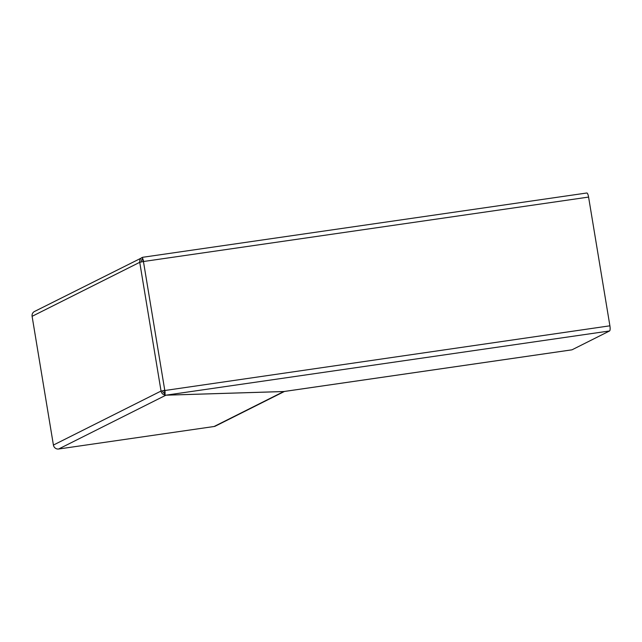 <?xml version="1.0" encoding="UTF-8"?>
<svg xmlns="http://www.w3.org/2000/svg" width="642" height="642" viewBox="0 0 642 642"><rect width="100%" height="100%" fill="white"/><g stroke="black" fill="none" stroke-linecap="round" stroke-linejoin="round"><path stroke-width="0.96" d="M164.472 390.424A3.114 0.77 81.8 0 1 164.537 393.313A3.114 3.009 -116.6 0 1 162.522 390.842L164.834 390.24A4.679 1.156 81.8 0 1 164.858 394.846L164.488 393.49M143.182 257.217L141.986 257.554A4.679 4.518 -116.6 0 0 139.715 262.321L32.1 316.321A4.679 4.518 -116.6 0 1 34.483 311.49L142.869 257.273M141.184 261.912A3.114 3.009 -116.6 0 1 142.331 259.175A3.114 0.77 81.8 0 1 143.142 261.559M164.689 394.236L164.545 394.918L165.949 395.167L283.796 391.524L214.083 426.505L58.655 449.007A4.679 4.518 -116.6 0 1 53.414 445.058L32.1 316.321M164.545 394.918A4.679 4.518 -116.6 0 1 161.03 391.058L609.9 325.815A4.679 1.156 81.8 0 1 609.579 330.959L165.861 395.191L164.858 394.846M142.083 257.53A4.679 1.156 81.8 0 1 143.519 261.503L139.715 262.321M284.438 391.459L215.423 426.087A4.679 4.518 -116.6 0 1 214.083 426.505M162.522 390.842L161.03 391.058L53.414 445.058M609.579 330.959L571.998 349.818A4.679 1.156 81.8 0 1 571.902 349.842A4.679 1.156 81.8 0 1 571.805 349.842M571.998 349.818L283.7 391.548L165.861 395.191M586.74 193.025A4.679 1.156 81.8 0 1 586.836 192.993A4.679 1.156 81.8 0 1 588.586 197.078L143.519 261.503M609.9 325.815L588.586 197.078M165.949 395.167L58.655 449.007M139.731 262.305L161.046 391.05M143.447 261.511L164.761 390.256M571.902 349.842L283.9 391.532M142.676 257.29L586.836 192.993"/></g></svg>
